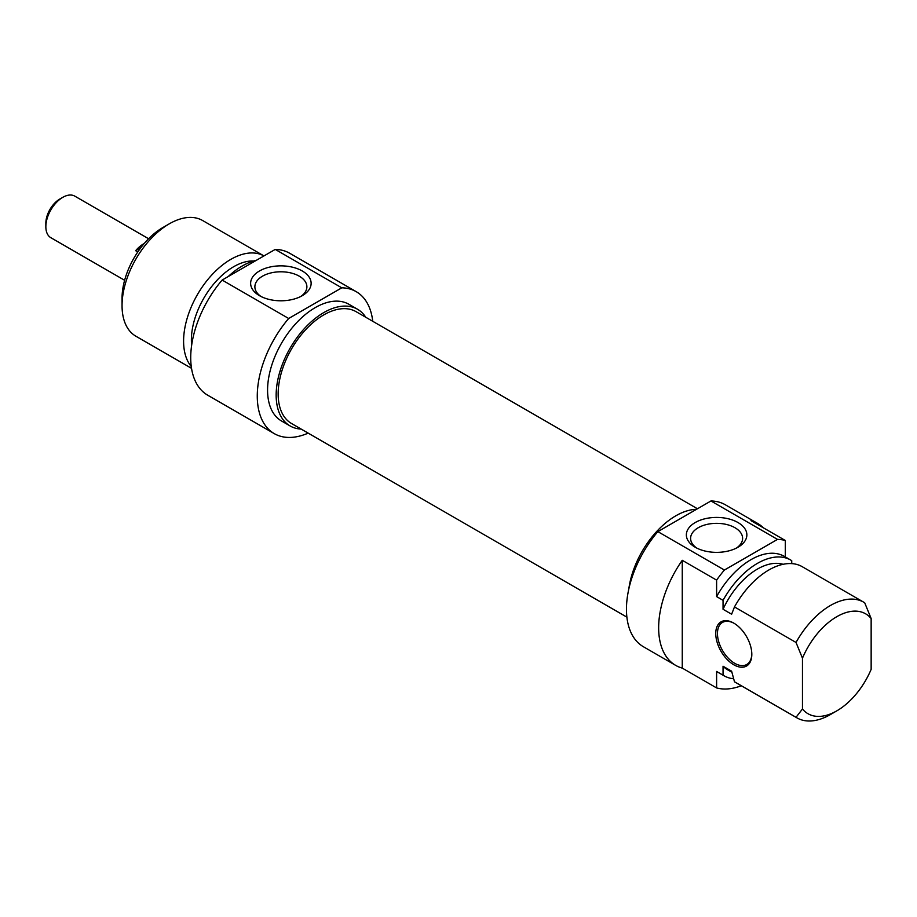 <?xml version="1.0" encoding="UTF-8"?>
<svg xmlns="http://www.w3.org/2000/svg" width="917" height="917" viewBox="0 0 917 917"><rect width="100%" height="100%" fill="white"/><g stroke="black" fill="none" stroke-linecap="round" stroke-linejoin="round"><path stroke-width="1.38" d="M751.802 653.844A24.289 14.019 60 0 1 746.782 664.481A24.289 14.019 60 0 1 728.064 657.97A24.289 14.019 60 0 1 717.461 633.532A24.289 14.019 60 0 1 722.493 622.414A24.289 14.019 60 0 1 734.219 623.377M751.814 654.348A25.493 14.718 -120 0 0 733.783 623.124A25.493 14.718 -120 0 0 715.753 633.532A25.493 14.718 -120 0 0 733.783 664.768A25.493 14.718 -120 0 0 751.814 654.348M716.613 687.933L682.259 668.103L682.259 560.298L716.613 580.129L716.613 596.6L723.043 600.326L723.043 609.266L731.628 614.218L734.483 606.928L796.025 642.462L802.467 658.2L802.467 708.99L796.025 717.3L734.483 681.778L731.628 671.187L723.043 666.235L723.043 675.176L716.613 671.45L716.613 687.933A81.957 47.317 -60 0 0 741.314 685.756M802.467 708.99A57.679 33.299 -60 0 0 836.808 710.858A57.679 33.299 -60 0 0 871.15 669.341L871.15 618.551L864.708 602.801A66.781 38.56 120 0 0 863.757 602.217A66.781 38.56 120 0 0 796.025 642.462M785.296 556.917L785.296 540.468L750.954 520.638A81.957 47.317 -60 0 1 757.591 523.401A81.957 47.317 -60 0 1 763.288 527.768M791.738 563.611L791.738 560.665A66.781 38.56 -60 0 0 790.775 560.081L784.344 556.367A66.781 38.56 -60 0 0 716.613 596.6M682.259 668.103A81.957 47.317 -60 0 1 675.634 665.352A81.957 47.317 -60 0 1 682.259 560.298M802.467 658.2A57.679 33.299 -60 0 1 871.15 618.551M734.483 606.928A66.781 38.56 -60 0 1 802.215 566.683L863.757 602.217M723.043 609.266A59.8 34.525 -60 0 1 783.084 564.31M723.043 600.326A66.781 38.56 -60 0 1 790.775 560.081M716.613 580.129A81.957 47.317 -60 0 1 724.396 570.042L657.856 531.631A81.957 47.317 120 0 0 643.436 646.76L675.634 665.352M757.591 523.401L725.393 504.808A81.957 47.317 120 0 0 710.962 500.969L777.501 539.391A81.957 47.317 -60 0 1 785.296 540.468M724.396 570.042L777.501 539.391M696.828 548.102A25.997 15.016 180 0 1 690.604 538.359A25.997 15.016 180 0 1 706.652 524.49A25.997 15.016 180 0 1 734.998 527.745A25.997 15.016 180 0 1 742.61 538.359A25.997 15.016 180 0 1 736.385 548.102M738.002 522.541A30.25 17.469 0 0 0 695.212 522.541A30.25 17.469 0 0 0 695.212 547.243A30.25 17.469 0 0 0 738.002 547.243A30.25 17.469 0 0 0 738.002 522.541M710.962 500.969L657.856 531.631M796.025 717.3A66.781 38.56 120 0 0 796.976 717.885A66.781 38.56 120 0 0 830.366 714.584L836.808 710.858M796.976 717.885L735.434 682.351A66.781 38.56 -60 0 1 734.483 681.778M628.81 589.012A67.388 38.904 -60 0 1 675.829 515.801A67.388 38.904 -60 0 1 696.507 509.313M731.904 672.253L727.49 669.708A59.8 34.525 -60 0 1 723.043 666.235M733.634 678.763A66.781 38.56 -60 0 1 723.994 675.749A66.781 38.56 -60 0 1 723.043 675.176M723.994 675.749L717.564 672.035A66.781 38.56 -60 0 1 716.613 671.45M697.459 508.763L356.094 311.677A64.568 37.276 120 0 0 306.335 328.974A64.568 37.276 120 0 0 278.16 393.955A64.568 37.276 120 0 0 291.526 423.505L626.884 617.13M62.803 197.327L59.8 199.058A19.727 11.394 120 0 0 45.85 223.221L45.85 226.694A23.98 13.847 -60 0 1 62.803 197.327A23.98 13.847 -60 0 1 74.793 196.135L148.588 238.741M124.609 280.281L50.813 237.675A23.98 13.847 -60 0 1 45.85 226.694M137.802 251.923L135.647 250.685A23.98 13.847 -60 0 1 144.164 243.555M135.647 250.685L140.84 247.693M162.825 227.565L169.267 223.84L162.825 227.565A57.679 33.299 120 0 0 122.053 298.197L122.053 305.636A66.781 38.56 -60 0 1 169.267 223.84A66.781 38.56 -60 0 1 202.657 220.538L263.958 255.923M261.104 296.546A25.997 15.016 180 0 1 254.88 286.792A25.997 15.016 180 0 1 280.889 271.787A25.997 15.016 180 0 1 306.886 286.792A25.997 15.016 180 0 1 300.661 296.546M259.488 295.675A30.25 17.469 0 0 0 302.278 295.675A30.25 17.469 0 0 0 302.278 270.974A30.25 17.469 0 0 0 259.488 270.974A30.25 17.469 0 0 0 259.488 295.675L259.488 295.675M288.672 318.486L341.777 287.823A81.957 47.317 -60 0 1 356.209 291.663L289.669 253.241A81.957 47.317 120 0 0 275.238 249.413L222.132 280.063A81.957 47.317 120 0 0 207.712 395.204L274.252 433.615A81.957 47.317 -60 0 1 288.672 318.486L222.132 280.063M275.238 249.413L341.777 287.823M191.538 368.336L135.876 336.207A66.781 38.56 -60 0 1 122.053 305.636M263.947 255.923A66.781 38.56 120 0 0 230.809 259.373A66.781 38.56 120 0 0 189.28 311.929A66.781 38.56 120 0 0 191.286 366.548M365.745 317.248A67.388 38.904 120 0 0 357.504 309.235A67.388 38.904 120 0 0 323.816 312.571A67.388 38.904 120 0 0 279.788 371.958A67.388 38.904 120 0 0 290.116 425.958A67.388 38.904 120 0 0 301.177 429.087M290.116 425.958L281.53 420.995A67.388 38.904 -60 0 1 271.203 366.995A67.388 38.904 -60 0 1 315.23 307.619A67.388 38.904 -60 0 1 348.918 304.284L357.504 309.235M253.734 260.99A59.8 34.525 120 0 0 233.663 266.721A59.8 34.525 120 0 0 191.653 345.319M256.324 260.325A66.781 38.56 120 0 0 242.248 265.976A66.781 38.56 120 0 0 228.173 276.579M356.209 291.663A81.957 47.317 -60 0 1 372.749 321.294M308.181 433.122A81.957 47.317 -60 0 1 274.252 433.615M280.235 370.479L281.76 371.362"/></g></svg>
